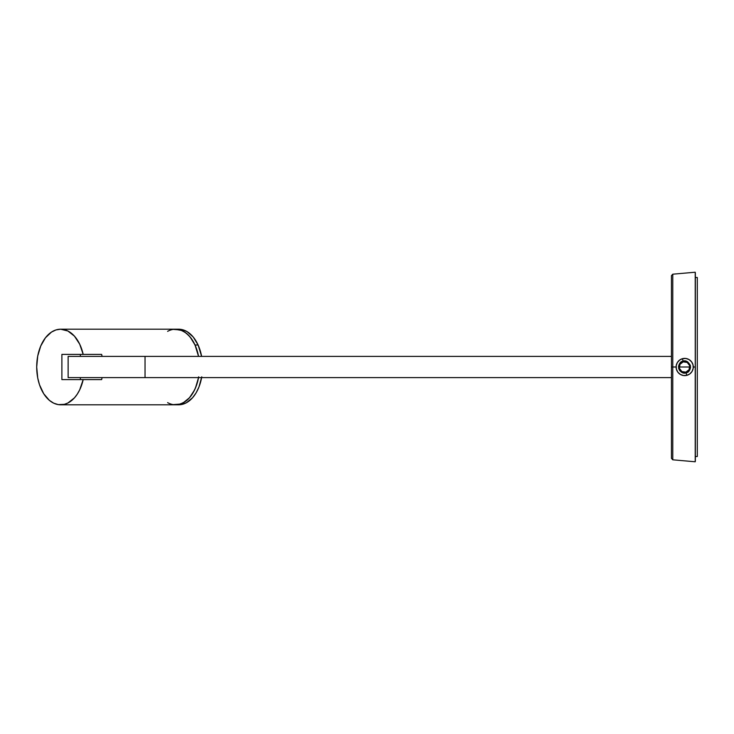 <?xml version="1.0" encoding="UTF-8"?>
<svg xmlns="http://www.w3.org/2000/svg" width="734" height="734" viewBox="0 0 734 734"><rect width="100%" height="100%" fill="white"/><g stroke="black" fill="none" stroke-linecap="round" stroke-linejoin="round"><path stroke-width="1.1" d="M173.224 329.392L180.243 329.933L184.729 332.089L188.867 335.576L192.492 340.282L195.464 346.008L198.538 356.394A37.792 23.928 -90 0 0 175.573 329.208L60.628 329.208L55.958 329.933L51.472 332.089L45.444 337.787L40.737 346.008L37.728 356.027L36.7 367L37.728 377.973L39.526 384.818L43.71 393.718L49.352 400.324L53.683 403.159L58.28 404.608L64.298 404.342L67.877 403.012L74.446 397.856L77.272 394.149L79.712 389.8L83.19 379.597L101.659 379.597L102.063 377.606A37.792 23.928 90 0 1 101.659 379.597L83.19 379.597A37.792 23.928 90 0 1 60.628 404.792L175.573 404.792A37.792 23.928 -90 0 0 198.538 377.606L195.464 387.992L192.492 393.718L188.867 398.424L184.729 401.911L180.243 404.067L173.224 404.608M101.659 354.403A37.792 23.928 90 0 1 102.063 356.394L101.659 354.403L83.19 354.403L101.659 354.403M198.675 376.808L197.024 383.735L194.547 390.029L189.491 397.736L183.243 402.792L178.674 404.471L175.545 404.792A37.792 23.928 90 0 1 167.618 402.645A37.792 23.928 -90 0 0 175.573 404.792L60.628 404.792A37.792 23.928 90 0 1 36.7 367A37.792 23.928 90 0 1 60.628 329.208A37.792 23.928 90 0 1 83.19 354.403L79.712 344.2L74.446 336.144L67.877 330.988L60.628 329.208L175.573 329.208A37.792 23.928 -90 0 0 167.618 331.355M61.885 354.403L83.19 354.403L61.885 354.403L61.885 379.597L61.885 354.403M83.19 379.597L61.885 379.597L83.19 379.597M80.364 354.403L80.364 356.394L80.364 354.403M80.364 377.606L80.364 379.597L80.364 377.606M177.885 329.227L182.564 329.722L187.097 331.64L193.235 337.034L198.107 345.008L201.621 356.394A37.792 23.928 -90 0 0 198.107 345.008A37.792 23.928 -90 0 0 178.646 329.208L175.573 329.208A37.792 23.928 90 0 1 195.033 345.008L198.107 345.008L195.033 345.008L198.538 356.394A37.792 23.928 90 0 0 195.033 345.008L190.152 337.034L186.17 333.117L181.784 330.502L174.802 329.227M201.758 376.808L198.96 386.983L196.106 392.855L192.574 397.736L186.326 402.792L181.757 404.471L178.628 404.792A37.792 23.928 -90 0 0 201.621 377.606M198.538 377.606A37.792 23.928 90 0 1 175.573 404.792L178.646 404.792M679.244 367L689.813 367L679.244 367M672.775 367L672.775 459.814L672.775 367L671.445 367L671.445 458.365L671.445 275.635L672.775 274.186L672.775 459.814L671.445 458.365L671.445 367L676.115 367L672.775 367L672.775 274.186L672.775 367M695.217 367L693.291 367L695.217 367L695.217 461.778L695.217 367M695.337 461.264L695.337 367L695.217 461.778L672.775 459.814M695.337 367L695.337 272.736L695.337 367M672.775 274.186L695.217 272.222L695.263 367L695.337 272.736M671.445 367L671.445 275.635L671.445 367M671.445 377.606L145.038 377.606L671.445 377.606M671.445 356.394L145.038 356.394L145.038 377.606L68.134 377.606L145.038 377.606L145.038 356.394L671.445 356.394M68.134 356.394L68.134 377.606L68.134 356.394L145.038 356.394L68.134 356.394M686.85 375.34A8.615 8.588 -90 0 0 693.015 364.844A8.615 8.588 -90 0 0 682.556 358.66L683.024 361.137C685.694 360.091 688.143 361.541 690.364 365.486C690.327 370.019 688.887 372.477 686.042 372.863L686.85 375.34L686.042 372.863L689.721 370.074L690.51 367.752L690.364 365.486L687.593 361.789L683.024 361.137L679.335 363.926L678.546 366.248L678.693 368.514L679.656 370.56L681.473 372.211L686.042 372.863C683.363 373.909 680.913 372.459 678.693 368.514C678.73 363.981 680.179 361.523 683.024 361.137L682.556 358.66A8.615 8.588 -90 0 0 676.39 369.156A8.615 8.588 -90 0 0 686.85 375.34L689.868 373.881L692.098 371.376L693.208 368.202L693.015 364.844L691.566 361.816L689.061 359.577L685.895 358.467L682.556 358.66L679.537 360.119L677.308 362.624L676.197 365.798L676.39 369.156L677.849 372.184L680.345 374.423L683.51 375.533L686.85 375.34M683.207 361.862A5.303 5.285 90 0 1 689.767 366.33A5.303 5.285 90 0 1 684.528 372.303A5.303 5.285 90 0 1 683.207 361.862L687.217 362.431L689.648 365.67L689.079 369.688L685.85 372.138L681.849 371.569L679.418 368.33L679.978 364.312L683.207 361.862M695.337 456.502L697.3 456.502L697.3 277.498L695.337 277.498L697.3 277.498L697.3 456.502L695.337 456.502M684.528 361.697L685.106 361.697M684.528 372.303L685.106 372.303"/></g></svg>
